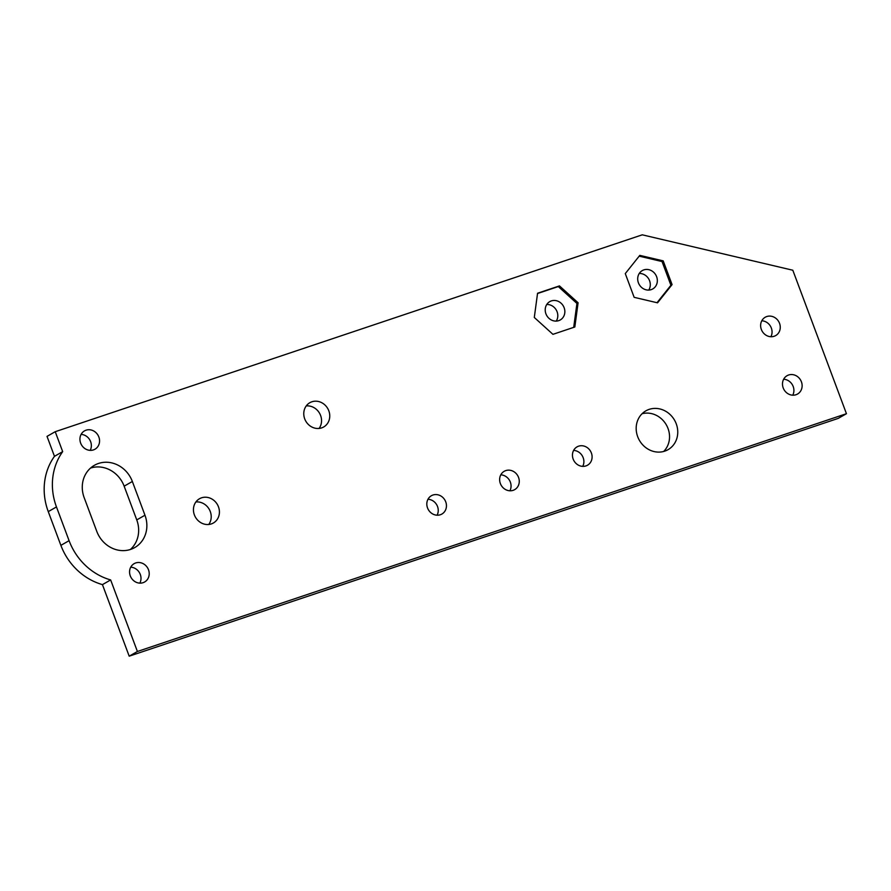 <?xml version="1.0" encoding="UTF-8"?>
<svg xmlns="http://www.w3.org/2000/svg" width="891" height="891" viewBox="0 0 891 891"><rect width="100%" height="100%" fill="white"/><g stroke="black" fill="none" stroke-linecap="round" stroke-linejoin="round"><path stroke-width="1.34" d="M556.251 321.094A10.558 9.567 60.3 0 0 556.296 310.057A10.558 9.567 60.3 0 0 546.773 304.488M545.927 313.832A10.558 9.567 -119.7 0 1 549.803 301.603A10.558 9.567 -119.7 0 1 563.346 306.036A10.558 9.567 -119.7 0 1 560.272 319.947A10.558 9.567 -119.7 0 1 545.927 313.832M648.737 290.076A10.558 9.567 60.3 0 0 648.782 279.039A10.558 9.567 60.3 0 0 639.259 273.47M638.413 282.815A10.558 9.567 -119.7 0 1 642.288 270.586A10.558 9.567 -119.7 0 1 655.832 275.018A10.558 9.567 -119.7 0 1 652.758 288.929A10.558 9.567 -119.7 0 1 638.413 282.815M110.651 579.941L102.443 584.619L129.195 656.177L137.403 651.488L846.45 413.702L792.812 270.229L642.266 234.823L55.231 431.701L62.682 451.637A60.076 54.44 60.3 0 0 56.467 506.934L69.086 540.67A60.076 54.44 60.3 0 0 110.651 579.941L137.403 651.488M62.682 451.637L54.474 456.326L47.023 436.378L55.231 431.701M534.299 317.463L552.932 334.337L574.829 326.986L578.092 302.773L559.459 285.9L537.563 293.239L534.299 317.463M634.147 297.327L657.547 302.829L672.081 284.608L663.205 260.874L639.805 255.372L625.282 273.593L634.147 297.327M573.169 459.099A10.558 9.567 60.3 0 0 587.514 465.213A10.558 9.567 60.3 0 0 590.588 451.303A10.558 9.567 60.3 0 0 577.045 446.87A10.558 9.567 60.3 0 0 573.169 459.099M500.352 483.523A10.558 9.567 60.3 0 0 514.686 489.638A10.558 9.567 60.3 0 0 517.76 475.727A10.558 9.567 60.3 0 0 504.217 471.294A10.558 9.567 60.3 0 0 500.352 483.523M427.535 507.948A10.558 9.567 60.3 0 0 441.869 514.062A10.558 9.567 60.3 0 0 444.943 500.152A10.558 9.567 60.3 0 0 431.4 495.719A10.558 9.567 60.3 0 0 427.535 507.948M637.7 436.724A22.353 20.259 60.3 0 0 668.05 449.665A22.353 20.259 60.3 0 0 674.565 420.218A22.353 20.259 60.3 0 0 645.886 410.84A22.353 20.259 60.3 0 0 637.7 436.724M783.2 387.919A10.558 9.567 60.3 0 0 797.534 394.045A10.558 9.567 60.3 0 0 800.619 380.123A10.558 9.567 60.3 0 0 787.065 375.701A10.558 9.567 60.3 0 0 783.2 387.919M761.348 329.47A10.558 9.567 60.3 0 0 775.682 335.584A10.558 9.567 60.3 0 0 778.756 321.673A10.558 9.567 60.3 0 0 765.213 317.241A10.558 9.567 60.3 0 0 761.348 329.47M304.722 418.893A13.978 12.663 60.3 0 0 323.689 426.978A13.978 12.663 60.3 0 0 327.765 408.568A13.978 12.663 60.3 0 0 309.834 402.71A13.978 12.663 60.3 0 0 304.722 418.893M194.383 514.909A13.978 12.663 60.3 0 0 213.361 523.006A13.978 12.663 60.3 0 0 217.426 504.596A13.978 12.663 60.3 0 0 199.506 498.737A13.978 12.663 60.3 0 0 194.383 514.909M84.166 497.646A27.944 25.327 -119.7 0 1 94.413 465.291A27.944 25.327 -119.7 0 1 132.358 481.485L144.966 515.221A27.944 25.327 -119.7 0 1 134.73 547.575A27.944 25.327 -119.7 0 1 96.785 531.381L84.166 497.646M80.647 443.094A10.558 9.567 -119.7 0 1 84.511 430.876A10.558 9.567 -119.7 0 1 98.055 435.298A10.558 9.567 -119.7 0 1 94.981 449.22A10.558 9.567 -119.7 0 1 80.647 443.094M130.286 575.876A10.558 9.567 -119.7 0 1 134.162 563.647A10.558 9.567 -119.7 0 1 147.706 568.079A10.558 9.567 -119.7 0 1 144.62 581.99A10.558 9.567 -119.7 0 1 130.286 575.876M130.376 549.491A27.944 25.327 60.3 0 0 136.757 519.91L144.966 515.221M90.548 468.065A27.944 25.327 60.3 0 1 124.15 486.174L136.757 519.91M90.191 450.356A10.558 9.567 60.3 0 0 89.846 439.987A10.558 9.567 60.3 0 0 81.092 434.407M139.842 583.137A10.558 9.567 60.3 0 0 139.497 572.768A10.558 9.567 60.3 0 0 130.732 567.188M129.195 656.177L838.242 418.38L846.45 413.702M319.089 428.448A13.978 12.663 60.3 0 0 319.557 413.257A13.978 12.663 60.3 0 0 306.237 405.928M770.893 336.731A10.558 9.567 60.3 0 0 770.548 326.351A10.558 9.567 60.3 0 0 761.794 320.782M792.745 395.192A10.558 9.567 60.3 0 0 792.4 384.812A10.558 9.567 60.3 0 0 783.646 379.243M663.639 451.481A22.353 20.259 60.3 0 0 666.345 424.907A22.353 20.259 60.3 0 0 642.088 413.725M208.75 524.465A13.978 12.663 60.3 0 0 209.218 509.273A13.978 12.663 60.3 0 0 195.897 501.956M102.443 584.619A60.076 54.44 -119.7 0 1 60.878 545.359L48.259 511.623A60.076 54.44 -119.7 0 1 54.474 456.326M582.725 466.361A10.558 9.567 60.3 0 0 582.38 455.992A10.558 9.567 60.3 0 0 573.626 450.412M509.897 490.785A10.558 9.567 60.3 0 0 509.552 480.416A10.558 9.567 60.3 0 0 500.798 474.836M437.08 515.21A10.558 9.567 60.3 0 0 436.735 504.829A10.558 9.567 60.3 0 0 427.981 499.261M657.012 302.706L670.923 285.265L662.046 261.542L639.181 256.163M662.046 261.542L663.205 260.874M670.923 285.265L672.081 284.608M573.704 327.365L576.934 303.43L558.301 286.557L537.518 293.529M558.301 286.557L559.459 285.9M576.934 303.43L578.092 302.773M124.15 486.174L132.358 481.485M69.086 540.67L60.878 545.359M56.467 506.934L48.259 511.623"/></g></svg>
